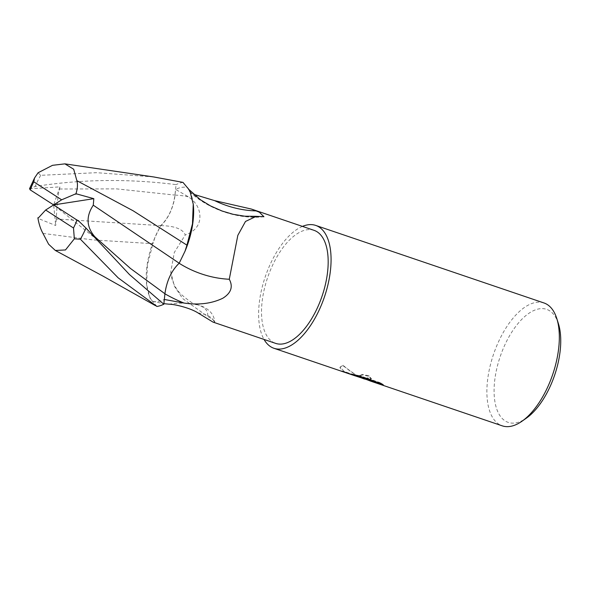 <?xml version="1.0" encoding="UTF-8"?>
<svg xmlns="http://www.w3.org/2000/svg" width="590" height="590" viewBox="0 0 590 590"><rect width="100%" height="100%" fill="white"/><g stroke="black" fill="none" stroke-linecap="round" stroke-linejoin="round"><path stroke-width="0.44" stroke-dasharray="2.95 2.21" d="M314.042 230.336A59.693 28.755 -71.2 0 0 268.819 274.225A59.693 28.755 -71.2 0 0 272.514 341.853A59.693 28.755 -71.2 0 0 275.641 343.38M164.322 299.462L164.853 293.768A27.9 13.445 108.8 0 1 179.058 263.192A55.674 26.823 -71.2 0 0 185.009 251.237M160.819 225.66A70.608 24.006 -18.5 0 1 185.253 234.96C194.029 231.818 198.896 226.405 199.855 218.728C200.43 209.76 196.647 202.481 188.498 196.883L175.614 189.397L175.024 195.076A27.9 13.445 108.8 0 1 160.819 225.66A55.674 26.823 -71.2 0 0 152.368 301.387A59.693 28.755 -71.2 0 0 164.271 299.455M152.368 301.387L163.88 303.658M212.983 322.088L214.738 321.993C214.318 316.83 211.891 312.597 207.451 309.285C203.226 306.35 198.262 304.514 192.569 303.776A67.002 22.774 -18.5 0 1 197.016 304.683A67.002 22.774 -18.5 0 1 207.577 316.439L182.686 298.577L174.36 286.194L170.768 271.953L174.33 252.409L185.253 234.96M558.428 323.74A59.693 28.755 -71.2 0 0 549.755 310.864A59.693 28.755 -71.2 0 0 502.695 349.892A59.693 28.755 -71.2 0 0 505.084 420.869A59.693 28.755 -71.2 0 0 526.354 418.163M543.987 302.965A64.885 31.255 -71.2 0 0 494.826 350.667A64.885 31.255 -71.2 0 0 498.838 424.188A64.885 31.255 -71.2 0 0 502.245 425.84M362.031 378.146L342.06 370.948L354.384 375.609M367.223 379.805L360.35 377.165L364.443 379.031M368.33 379.599L344.331 371.538L340.135 367.091L343.181 365.217C349.42 371.331 356.522 375.756 364.487 378.492L359.723 375.299L362.607 374.473L369.119 375.837A64.369 31.012 -71.2 0 0 371.479 378.81L367.976 377.895L365.94 378.079L370.66 380.594M371.479 378.81L371.28 379.289A64.885 31.255 108.8 0 1 368.92 376.332L362.408 374.96L359.524 375.778L360.239 377.076A17.058 1.8 22.1 0 0 360.35 377.165M366.043 379.097A10.362 1.092 -157.9 0 1 365.962 379.023L365.748 378.559L367.784 378.374L371.28 379.289M382.423 384.415L383.603 384.864L381.369 383.08L360.129 375.867L359.922 376.368M381.369 383.08L381.162 383.581M383.603 384.864L383.404 385.351M357.901 376.332L342.974 365.719L339.936 367.577L341.905 370.852A23.482 2.471 22.1 0 0 342.06 370.948M364.945 378.647L364.79 379.031M343.181 365.217L342.974 365.719M369.119 375.837L368.92 376.332M360.239 377.076L365.962 379.023M360.129 375.867L351.116 373.75L356.559 375.601M351.116 373.75L350.917 374.237M344.331 371.538L344.132 372.025M341.905 370.852L357.599 376.184M302.441 226.39A64.885 31.255 -71.2 0 0 265.249 276.798A64.885 31.255 -71.2 0 0 264.04 339.434M168.873 304.182A67.002 22.774 -18.5 0 1 192.569 303.776M197.989 312.929A70.365 23.917 -18.5 0 1 214.244 322.361C215.262 321.27 213.042 319.293 207.577 316.439M193.247 204.155A55.674 26.823 -71.2 0 0 187.657 187.642A55.674 26.823 -71.2 0 0 187.517 187.458A59.693 28.755 -71.2 0 0 175.614 189.397M187.517 187.458L189.095 190.813A67.002 44.427 -159.8 0 0 262.307 216.574M189.095 190.813L189.751 191.824L193.727 194.317M38.092 172.759L40.695 175.319L96.635 172.686L153.732 176.956M79.2 221.501L90.204 232.703M42.974 233.411L92.814 239.909L152.943 243.692L154.875 237.608L160.694 225.631C168.371 218.307 173.128 208.13 174.957 195.098L176.063 184.633C128.45 178.578 81.464 179.19 35.12 186.462L29.544 188.682M156.911 306.461L150.059 298.297L146.63 284.697L147.404 265.013L152.943 243.692M29.5 188.815L59.937 186.868L59.45 188.999C57.938 195.445 56.883 205.445 56.293 218.993L160.694 225.631M56.293 218.993L55.696 225.505L37.967 218.366M182.974 182.391A64.885 31.255 -71.2 0 0 176.063 184.633M97.549 240.012L53.653 204.922L55.696 225.505M59.937 186.868L53.653 204.922M175.024 195.076A97.49 33.136 -18.5 0 1 188.498 196.883M59.45 188.999L116.658 188.881L174.957 195.098M40.695 175.319A64.885 31.255 -71.2 0 0 35.12 186.462M359.524 375.778L359.723 375.299M365.748 378.559L365.94 378.079M354.406 375.07L364.487 378.492M364.539 378.515L368.256 379.776M339.936 367.577L340.135 367.091M197.016 304.683C194.796 305.082 189.228 301.387 180.311 293.599C174.603 287.345 171.424 280.132 170.768 271.953M187.657 187.642L189.589 190.061M263.937 216.729C238.825 219.738 208.536 209.531 189.751 191.824M92.151 234.85L87.645 230.159"/><path stroke-width="0.89" d="M163.88 303.658L168.873 304.182C175.075 304.175 190.791 308.231 197.989 312.929L212.983 322.088L275.641 343.38A59.693 28.755 -71.2 0 0 320.872 299.491A59.693 28.755 -71.2 0 0 317.177 231.855A59.693 28.755 -71.2 0 0 314.042 230.336L251.384 209.052L259.349 212.208L263.937 216.729L256.289 216.331L245.484 221.464L237.829 235.351L229.281 279.247C233.271 286.733 231.11 293.06 222.806 298.238C211.648 303.614 198.719 305.214 184.028 303.054L164.271 299.455M264.04 339.434A64.885 31.255 -71.2 0 0 270.567 346.64A64.885 31.255 -71.2 0 0 273.974 348.292L354.384 375.609L368.131 380.085L350.917 374.237L359.922 376.368L381.162 383.581L383.404 385.351L370.527 381.096L502.245 425.84A64.885 31.255 -71.2 0 0 521.951 421.253L526.354 418.163A59.693 28.755 -71.2 0 0 558.428 323.74L556.82 318.615A64.885 31.255 -71.2 0 0 547.387 304.617A64.885 31.255 -71.2 0 0 543.987 302.965L315.716 225.417A64.885 31.255 -71.2 0 0 302.441 226.39M521.951 421.253A64.885 31.255 -71.2 0 0 556.82 318.615M273.974 348.292A64.885 31.255 -71.2 0 0 323.128 300.59A64.885 31.255 -71.2 0 0 319.116 227.069A64.885 31.255 -71.2 0 0 315.716 225.417M364.443 379.031L362.031 378.146M370.527 381.096L367.223 379.805M368.256 379.776L382.423 384.415M356.559 375.601L368.33 379.599L368.131 380.085M186.934 245.152L185.009 251.237A55.674 26.823 -71.2 0 0 193.247 204.155L192.48 223.839L186.934 245.152L133.104 210.763L76.87 180.68L73.698 169.249L64.907 163.858L52.517 165.318L38.092 172.759L34.537 177.996L33.807 181.823A56.581 27.258 -71.2 0 0 30.186 189.862L53.653 204.922L61.655 199.818L75.97 193.734L93.817 198.675L93.279 205.202L179.19 263.221C171.513 270.544 166.756 280.722 164.927 293.746L163.821 304.219L129.476 274.564L85.963 228.065L79.2 221.501L53.653 204.922L93.817 198.675M179.154 263.251A70.608 46.816 -159.8 0 0 229.281 279.247M193.727 194.317L214.657 200.644A70.365 46.654 -159.8 0 0 256.407 210.91M214.657 200.644L251.384 209.052M64.907 163.858L153.732 176.956L182.974 182.391L189.825 190.555L193.247 204.155M90.204 232.703L97.549 240.012L94.887 236.819C86.391 226.966 85.852 216.427 93.279 205.202M75.815 194.221C77.578 188.756 77.91 184.183 76.811 180.503M185.009 251.237L179.19 263.221M42.974 233.411L48.616 244.216L55.342 250.462L65.483 249.954L74.34 238.825L80.395 239.201L118.192 277.861L156.911 306.461A64.885 31.255 -71.2 0 0 163.821 304.219M34.537 177.996L29.544 188.682L30.186 189.862M37.871 217.784C38.947 224.126 40.658 229.348 42.996 233.456M37.967 218.366L45.651 210.025L73.499 228.013L74.34 238.825M61.655 199.818L33.807 181.823M53.653 204.922L45.651 210.025M164.92 293.805A97.49 64.642 -159.8 0 0 184.028 303.054M94.887 236.819L130.456 268.45L164.927 293.746M73.499 228.013A56.581 27.258 -71.2 0 0 77.12 219.974M80.395 239.201A64.885 31.255 -71.2 0 0 85.963 228.065M189.589 190.061L200.349 199.686L210.482 205.903L222.061 211.014L233.124 214.31L244.747 216.206L256.289 216.331M92.814 235.58L92.151 234.85M55.342 250.462L103.139 276.194L155.435 305.642"/></g></svg>

